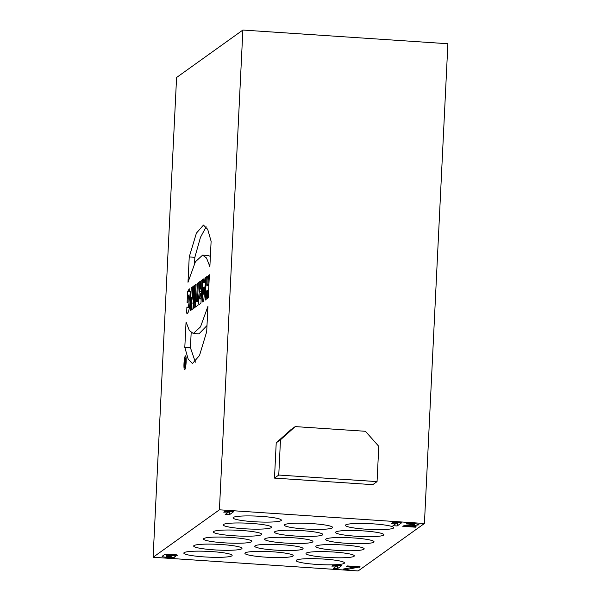 <?xml version="1.0" encoding="UTF-8"?>
<svg xmlns="http://www.w3.org/2000/svg" width="601" height="601" viewBox="0 0 601 601"><rect width="100%" height="100%" fill="white"/><g stroke="black" fill="none" stroke-linecap="round" stroke-linejoin="round"><path stroke-width="0.9" d="M185.191 363.192L184.973 364.86L185.416 363.207M206.879 285.347L207.946 284.581L208.397 275.483L209.381 274.77L208.254 297.893L207.262 298.599L207.676 290.17L206.601 290.937L206.188 299.373L205.204 300.079L206.331 276.956L207.322 276.25L206.879 285.347L208.863 285.483M207.676 290.17L208.63 290.238M207.285 277.023L206.331 276.956M207.946 284.581L208.9 284.649M208.397 275.483L209.343 275.543M204.16 286.985L203.529 287.428L203.506 294.182L204.16 286.985L205.031 287.045M203.506 294.182L204.34 294.242M202.447 279.735L203.529 278.962L203.529 282.598L204.633 281.809L205.001 277.91L205.978 277.211L203.679 301.169L202.545 301.98L202.447 279.735L203.529 279.811M203.529 282.598L205.444 282.733M204.633 281.809L205.527 281.869M205.001 277.91L205.903 277.97M201.17 298.99L199.945 298.907L200.464 293.716C199.772 292.634 199.352 300.981 200.231 298.682L201.185 298.75M201.425 293.776L200.471 293.716L201.425 293.776M199.547 304.271C198.292 306.39 198.322 294.693 199.615 291.139L199.201 282.064L200.396 281.2L200.696 289.111L201.11 280.697L202.101 279.983L200.967 303.107L199.314 304.437M199.615 291.139L201.545 291.275M199.201 282.064L200.434 282.147M200.696 289.111L201.651 289.171M201.11 280.697L202.064 280.757M198.195 301.717L195.753 301.552L196.527 300.996L198.225 301.116M196.527 300.996L197.391 283.356L198.345 283.417M197.391 283.356L198.383 282.643L197.519 300.29L198.262 300.342M197.519 300.29L198.292 299.734L198.022 305.21L195.483 307.028L195.753 301.552M195.13 284.972L196.121 284.265L194.987 307.389L194.003 308.095L195.13 284.972L196.084 285.032M191.253 287.751L192.508 286.85L192.823 299.283L193.439 286.189L194.386 285.505L193.259 308.629L191.989 309.53L191.666 297.337L191.073 310.191L190.119 310.867L191.253 287.751L192.53 287.834M191.666 297.337L192.771 297.412M192.823 299.283L193.71 299.336M193.439 286.189L194.348 286.249M191.809 303.017L193.522 303.129M187.64 291.493L189.292 288.811L190.397 293.604C190.712 304.677 188.053 316.562 186.626 312.888L186.911 307.043C187.595 308.561 188.278 307.329 188.962 303.355C189.503 297.262 189.315 294.535 188.406 295.174L188.068 302.19L187.076 302.896L187.64 291.493L190.299 291.673M187.174 313.204L186.626 312.888L187.722 312.956M186.911 307.043L189.458 307.547M190.404 294.903L188.406 295.174M206.166 226.825L200.479 237.305L194.852 257.318L189.232 256.943L196.407 233.128L203.461 225.09L207.698 229.342L211.116 241.279L209.869 266.619L206.519 258.009L202.605 255.117L195.423 261.751L187.993 282.275L189.232 256.943M194.852 257.318L194.551 263.441M202.605 255.117L208.216 255.493L210.373 256.394M184.808 347.348L186.055 322.008L189.405 330.618L193.319 333.51L200.501 326.884L207.931 306.352L206.691 331.684L199.509 355.507L192.455 363.537L188.226 359.285L184.808 347.348L190.427 347.724L195.37 362.178M191.171 332.608L190.427 347.724M206.992 325.562L198.939 333.886L193.319 333.51M171.405 556.256L167.191 555.978L166.402 556.564L170.639 556.804L171.405 556.256M168.122 555.316A6.401 0.759 2.8 0 1 175.695 556.428A6.401 0.759 2.8 0 1 175.62 556.541L174.853 557.089A6.401 0.759 2.8 0 1 168.017 557.397A6.401 0.759 2.8 0 1 162.135 556.353A6.401 0.759 2.8 0 1 162.21 556.241L164.621 554.52A6.401 0.759 2.8 0 1 171.45 554.212A6.401 0.759 2.8 0 1 177.333 555.256A6.401 0.759 2.8 0 1 177.257 555.362L168.836 554.806L168.122 555.316L168.175 554.122M177.145 555.444L177.167 555.069M228.628 512.007L223.775 512.187L224.691 511.526L233.759 511.631L229.387 514.764L225.172 514.479L228.628 512.007L228.658 511.383M229.387 514.764L229.552 511.353M396.435 523.208L391.574 523.388L392.498 522.735L401.566 522.832L397.186 525.965L392.971 525.687L396.435 523.208L396.465 522.585M397.186 525.965L397.351 522.554M403.459 525.867L414.645 524.44L406.193 523.914A6.401 0.759 2.8 0 1 413.03 523.599A6.401 0.759 2.8 0 1 418.912 524.65A6.401 0.759 2.8 0 1 417.748 525.026L408.162 526.183L416.095 526.716L415.441 527.182L402.805 526.341L403.459 525.867M410.438 523.516L410.408 524.192M408.199 525.297L408.162 526.183M415.464 526.671L415.441 527.182M336.703 565.962L331.842 566.134L332.766 565.481L341.834 565.579L337.454 568.711L333.247 568.433L336.703 565.962L336.733 565.331M337.454 568.711L337.627 565.301M350.759 566.886L346.544 566.6L347.453 565.954L360.089 566.803L347.528 569.387L343.073 569.087L354.981 566.976L350.759 566.886L350.796 566.18M351.007 566.705L351.029 566.195M354.981 566.976L355.003 566.465M347.528 569.387L347.581 568.291M359.428 567.269L359.458 566.758M365.829 529.18A24.19 2.87 2.8 0 1 345.387 525.334A24.19 2.87 2.8 0 1 369.69 523.651A24.19 2.87 2.8 0 1 393.708 527.701A24.19 2.87 2.8 0 1 365.829 529.18M355.987 536.227A24.19 2.87 2.8 0 1 335.546 532.381A24.19 2.87 2.8 0 1 359.841 530.698A24.19 2.87 2.8 0 1 383.866 534.747A24.19 2.87 2.8 0 1 355.987 536.227M346.138 543.274A24.19 2.87 2.8 0 1 325.697 539.428A24.19 2.87 2.8 0 1 350 537.745A24.19 2.87 2.8 0 1 374.017 541.794A24.19 2.87 2.8 0 1 346.138 543.274M336.297 550.321A24.19 2.87 2.8 0 1 315.856 546.474A24.19 2.87 2.8 0 1 340.151 544.791A24.19 2.87 2.8 0 1 364.176 548.841A24.19 2.87 2.8 0 1 336.297 550.321M326.448 557.367A24.19 2.87 2.8 0 1 306.007 553.521A24.19 2.87 2.8 0 1 330.31 551.831A24.19 2.87 2.8 0 1 354.327 555.887A24.19 2.87 2.8 0 1 326.448 557.367M316.607 564.414A24.19 2.87 2.8 0 1 296.165 560.568A24.19 2.87 2.8 0 1 320.461 558.877A24.19 2.87 2.8 0 1 344.478 562.934A24.19 2.87 2.8 0 1 316.607 564.414M304.737 528.955A24.19 2.87 2.8 0 1 284.303 525.109A24.19 2.87 2.8 0 1 308.598 523.418A24.19 2.87 2.8 0 1 332.616 527.475A24.19 2.87 2.8 0 1 304.737 528.955M294.896 536.002A24.19 2.87 2.8 0 1 274.454 532.155A24.19 2.87 2.8 0 1 298.757 530.465A24.19 2.87 2.8 0 1 322.775 534.522A24.19 2.87 2.8 0 1 294.896 536.002M285.047 543.049A24.19 2.87 2.8 0 1 264.605 539.202A24.19 2.87 2.8 0 1 288.908 537.512A24.19 2.87 2.8 0 1 312.926 541.569A24.19 2.87 2.8 0 1 285.047 543.049M275.205 550.095A24.19 2.87 2.8 0 1 254.764 546.249A24.19 2.87 2.8 0 1 279.059 544.559A24.19 2.87 2.8 0 1 303.084 548.608A24.19 2.87 2.8 0 1 275.205 550.095M265.357 557.135A24.19 2.87 2.8 0 1 244.915 553.296A24.19 2.87 2.8 0 1 269.218 551.605A24.19 2.87 2.8 0 1 293.235 555.655A24.19 2.87 2.8 0 1 265.357 557.135M253.494 521.683A24.19 2.87 2.8 0 1 233.053 517.837A24.19 2.87 2.8 0 1 257.356 516.146A24.19 2.87 2.8 0 1 281.373 520.196A24.19 2.87 2.8 0 1 253.494 521.683M243.645 528.722A24.19 2.87 2.8 0 1 223.211 524.883A24.19 2.87 2.8 0 1 247.507 523.193A24.19 2.87 2.8 0 1 271.524 527.242A24.19 2.87 2.8 0 1 243.645 528.722M233.804 535.769A24.19 2.87 2.8 0 1 213.363 531.93A24.19 2.87 2.8 0 1 237.665 530.24A24.19 2.87 2.8 0 1 261.683 534.289A24.19 2.87 2.8 0 1 233.804 535.769M223.955 542.816A24.19 2.87 2.8 0 1 203.514 538.977A24.19 2.87 2.8 0 1 227.817 537.286A24.19 2.87 2.8 0 1 251.834 541.336A24.19 2.87 2.8 0 1 223.955 542.816M214.114 549.862A24.19 2.87 2.8 0 1 193.672 546.024A24.19 2.87 2.8 0 1 217.968 544.333A24.19 2.87 2.8 0 1 241.993 548.382A24.19 2.87 2.8 0 1 214.114 549.862M204.265 556.909A24.19 2.87 2.8 0 1 183.823 553.07A24.19 2.87 2.8 0 1 208.126 551.38A24.19 2.87 2.8 0 1 232.144 555.429A24.19 2.87 2.8 0 1 204.265 556.909M295.219 426.597L365.431 431.285L378.78 446.333L377.052 481.611L278.759 475.045L280.487 439.774L295.219 426.597L290.952 429.655L276.22 442.824L280.487 439.774M278.759 475.045L274.492 478.103L372.785 484.661L377.052 481.611M274.492 478.103L276.22 442.824M153.112 557.262L219.41 509.813L424.419 523.501L358.128 570.95L153.112 557.262L176.581 77.499L242.872 30.05L447.888 43.738L424.419 523.501M219.41 509.813L242.872 30.05M183.989 363.56A6.979 1.029 93.8 0 1 185.529 355.83A6.979 1.029 93.8 0 1 186.092 362.861A6.979 1.029 93.8 0 1 184.597 369.758A6.979 1.029 93.8 0 1 183.989 363.56M184.297 363.41A4.981 0.736 -86.2 0 0 184.732 367.835A4.981 0.736 -86.2 0 0 185.799 362.914A4.981 0.736 -86.2 0 0 185.393 357.895A4.981 0.736 -86.2 0 0 184.297 363.41M185.251 361.967L185.604 359.428L185.296 365.739L184.808 366.077L184.785 360.014L185.476 361.982M185.461 362.305L184.973 362.268M167.191 555.978L167.281 554.145M166.537 554.182L166.424 556.526M168.866 554.122L168.836 554.806M174.906 556.023L174.853 557.089M417.785 524.162L417.748 525.026M171.428 556.226L171.465 555.504M166.402 556.564L166.515 554.182M173.073 555.046L173.103 554.332M414.645 524.44L414.682 523.726M184.732 367.835L185.439 367.88M185.393 357.895L186.122 357.941"/></g></svg>
